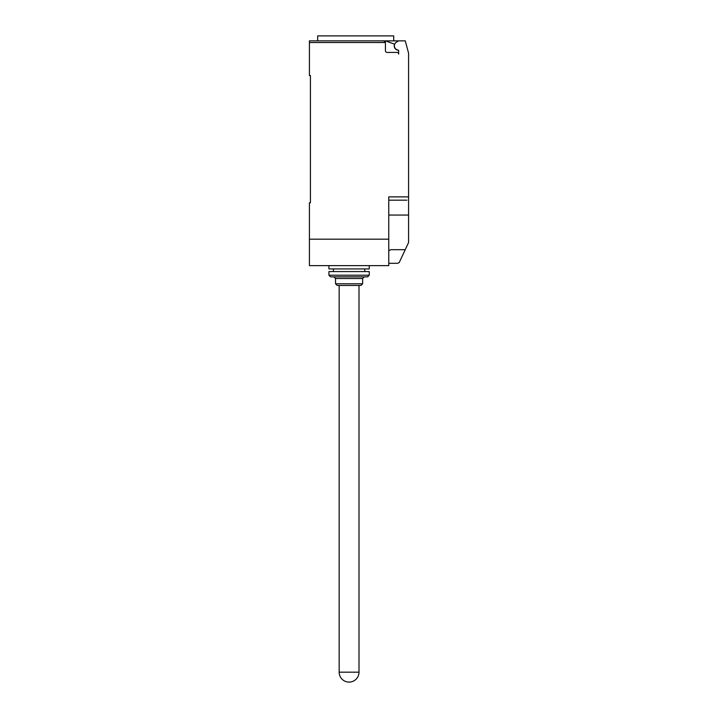 <?xml version="1.0" encoding="UTF-8"?>
<svg xmlns="http://www.w3.org/2000/svg" width="718" height="718" viewBox="0 0 718 718"><rect width="100%" height="100%" fill="white"/><g stroke="black" fill="none" stroke-linecap="round" stroke-linejoin="round"><path stroke-width="1.08" d="M349.083 682.1A9.917 9.917 0 0 1 339.165 672.183L359 672.183A9.917 9.917 0 0 1 349.083 682.1M369.249 265.624L369.249 268.927L328.925 268.927L328.925 265.624M362.635 283.798L360.983 285.459L337.182 285.459L335.53 283.798L362.635 283.798L362.635 278.512L335.53 278.512L335.53 283.798M369.249 275.209L367.598 276.861L330.576 276.861L328.925 275.209L369.249 275.209L369.249 271.575L328.925 271.575L328.925 275.209M398.481 50.278A4.461 4.461 0 0 1 394.523 44.166L385.44 40.854L309.422 40.854L317.679 40.854L317.679 35.9L393.715 35.9L393.715 40.854M309.422 40.854L309.422 42.515L385.44 42.515L383.789 40.854A1.651 1.651 0 0 1 385.44 42.515L385.44 50.772A1.651 1.651 0 0 0 387.092 52.423L397.009 52.423A1.651 1.651 0 0 1 398.661 54.083L398.661 50.727A0.664 0.664 0 0 0 398.095 50.072A4.299 4.299 0 0 1 396.524 42.093L398.661 40.854L405.275 40.854L408.578 53.195L408.578 223.837M388.752 263.309L397.673 263.309L399.226 262.528L408.578 242.531L408.578 215.05L388.752 215.05M388.752 250.753L390.771 249.684L405.239 249.684M385.44 40.854L398.661 40.854M383.789 40.854L355.697 40.854M406.926 200.178L388.752 200.178M309.422 42.515L309.422 75.561L310.409 75.561L310.409 202.817L309.422 202.817L309.422 265.624L388.752 265.624L388.752 196.876L408.578 196.876M310.409 202.817L310.409 199.846M388.752 239.184L309.422 239.184M359 285.459L359 672.183M335.53 278.512L333.879 276.861M333.385 268.927L333.385 271.575M364.789 268.927L364.789 271.575M362.635 278.512L364.286 276.861M339.165 285.459L339.165 672.183"/></g></svg>
